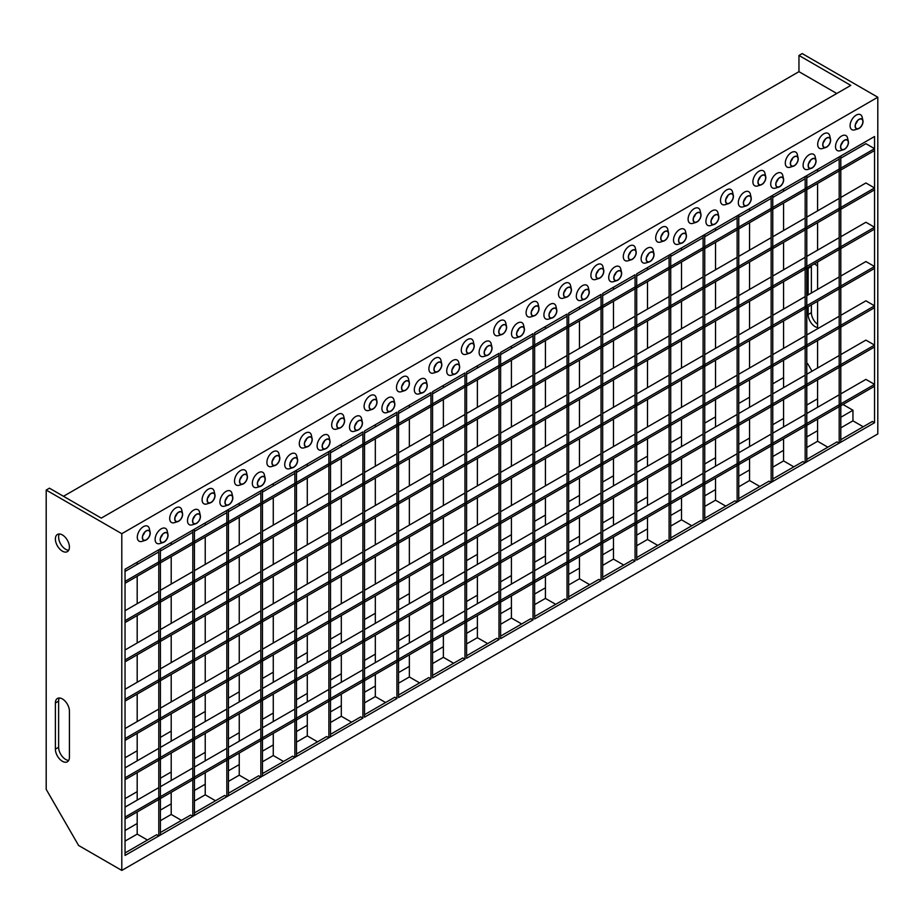 <?xml version="1.0" encoding="UTF-8"?>
<svg xmlns="http://www.w3.org/2000/svg" width="924" height="924" viewBox="0 0 924 924"><rect width="100%" height="100%" fill="white"/><g stroke="black" fill="none" stroke-linecap="round" stroke-linejoin="round"><path stroke-width="1.39" d="M328.886 451.559L330.515 450.623L330.515 736.821L328.886 737.756L328.886 451.559M307.288 464.021L307.288 466.204M307.288 478.054L307.288 505.486M307.288 517.336L307.288 544.779M307.288 556.618L307.288 584.06M307.288 595.899L307.288 623.342M307.288 635.192L307.288 662.624M307.288 674.474L307.288 701.905M307.288 713.755L307.288 735.885L317.544 741.81M296.488 753.972L326.726 736.509L328.886 737.756M294.872 471.194L296.488 470.258L296.488 756.467L294.872 757.403L294.872 471.194M273.273 458.905L273.273 459.575M273.273 483.668L273.273 485.851M273.273 497.701L273.273 525.132M273.273 536.983L273.273 564.414M273.273 576.264L273.273 603.695M273.273 615.546L273.273 642.977M273.273 654.827L273.273 682.259M273.273 694.109L273.273 721.552M273.273 733.39L273.273 755.532L283.529 761.457M262.474 773.607L292.712 756.155L294.872 757.403M260.845 490.84L262.474 489.905L262.474 776.102L260.845 777.038L260.845 490.84M258.685 480.457L258.685 479.787M239.247 503.303L239.247 505.486M239.247 517.336L239.247 544.767M239.247 556.618L239.247 584.06M239.247 595.899L239.247 623.342M239.247 635.181L239.247 662.624M239.247 674.474L239.247 701.905M239.247 713.755L239.247 741.187M239.247 753.037L239.247 775.167L249.515 781.092M228.447 793.254L258.685 775.79L260.845 777.038M226.83 510.475L228.447 509.54L228.447 795.749L226.83 796.684L226.83 510.475M226.288 499.168L226.288 498.498M205.232 522.949L205.232 525.132M205.232 536.983L205.232 564.414M205.232 576.264L205.232 603.695M205.232 615.546L205.232 642.977M205.232 654.827L205.232 682.259M205.232 694.109L205.232 721.552M205.232 733.39L205.232 760.833M205.232 772.672L205.232 794.813L215.488 800.738M194.433 812.901L224.671 795.437L226.83 796.684M192.816 530.122L194.433 529.186L194.433 815.384L192.816 816.319L192.816 530.122M171.206 542.584L171.206 544.767M171.206 556.618L171.206 584.06M171.206 595.899L171.206 623.342M171.206 635.181L171.206 662.624M171.206 674.474L171.206 701.905M171.206 713.755L171.206 741.187M171.206 753.037L171.206 780.468M171.206 792.318L171.206 814.448L181.474 820.373M160.406 832.536L190.644 815.072L192.816 816.319M158.789 549.757L160.406 548.821L160.406 835.03L158.789 835.966L158.789 549.757M137.191 562.231L137.191 564.414M137.191 576.264L137.191 603.695M137.191 615.546L137.191 642.977M137.191 654.827L137.191 682.259M137.191 694.109L137.191 721.552M137.191 733.39L137.191 760.833M137.191 772.672L137.191 800.115M137.191 811.953L137.191 834.095L147.447 840.02M125.04 852.956L156.63 834.719L158.789 835.966M669.091 255.14L670.709 254.204L670.709 540.413L669.091 541.348L669.091 255.14M647.493 255.313L647.493 255.994M647.493 267.613L647.493 269.796M647.493 281.647L647.493 309.078M647.493 320.928L647.493 348.36M647.493 360.21L647.493 387.641M647.493 399.491L647.493 426.923M647.493 438.773L647.493 466.204M647.493 478.054L647.493 505.497M647.493 517.336L647.493 539.477L657.749 545.403M636.694 557.553L666.932 540.101L669.091 541.348M703.106 235.505L704.735 234.569L704.735 520.766L703.106 521.702L703.106 235.505M681.508 247.967L681.508 250.15M681.508 262L681.508 289.431M681.508 301.282L681.508 328.725M681.508 340.563L681.508 368.006M681.508 379.845L681.508 407.288M681.508 419.138L681.508 446.569M681.508 458.419L681.508 485.851M681.508 497.701L681.508 519.831L691.764 525.756M670.709 537.918L700.946 520.455L703.106 521.702M737.133 215.858L738.75 214.922L738.75 501.131L737.133 502.067L737.133 215.858M715.534 228.332L715.534 230.515M715.534 242.354L715.534 269.796M715.534 281.647L715.534 309.078M715.534 320.928L715.534 348.36M715.534 360.21L715.534 387.641M715.534 399.491L715.534 426.923M715.534 438.773L715.534 466.216M715.534 478.054L715.534 500.196L725.79 506.121M704.735 518.272L734.973 500.82L737.133 502.067M771.147 196.223L772.764 195.287L772.764 481.485L771.147 482.42L771.147 196.223M749.549 208.685L749.549 210.868M749.549 222.719L749.549 250.15M749.549 262L749.549 289.431M749.549 301.282L749.549 328.725M749.549 340.563L749.549 368.006M749.549 379.845L749.549 407.288M749.549 419.138L749.549 446.569M749.549 458.419L749.549 480.549L759.805 486.474M738.75 498.637L768.987 481.173L771.147 482.42M125.04 701.12L874.554 268.399L874.554 266.528L125.04 699.249L125.04 701.12M125.04 689.281L158.789 669.796M160.406 668.861L192.816 650.149M194.433 649.214L226.83 630.514M228.447 629.579L260.845 610.868M262.474 609.932L294.872 591.221M296.488 590.297L328.886 571.586M330.515 570.651L362.913 551.94M364.53 551.004L396.927 532.305M398.544 531.369L430.954 512.658M432.571 511.723L464.968 493.023M466.585 492.088L498.995 473.377M500.612 472.441L533.009 453.742M534.626 452.806L567.036 434.095M568.653 433.16L601.05 414.46M602.667 413.525L635.065 394.814M636.694 393.878L669.091 375.179M670.709 374.243L703.106 355.532M704.735 354.597L737.133 335.886M738.75 334.95L771.147 316.251M772.764 315.315L805.174 296.604M806.791 295.668L839.188 276.969M840.805 276.033L865.915 261.538L874.554 266.528M125.04 740.413L874.554 307.68L874.554 305.809L125.04 738.542L125.04 740.413M125.04 728.562L158.789 709.078M160.406 708.142L192.816 689.431M194.433 688.495L226.83 669.796M228.447 668.861L260.845 650.149M262.474 649.214L294.872 630.514M296.488 629.579L328.886 610.868M330.515 609.932L362.913 591.233M364.53 590.297L396.927 571.586M398.544 570.651L430.954 551.94M432.571 551.004L464.968 532.305M466.585 531.369L498.995 512.658M500.612 511.723L533.009 493.023M534.626 492.088L567.036 473.377M568.653 472.441L601.05 453.742M602.667 452.806L635.065 434.095M636.694 433.16L669.091 414.46M670.709 413.525L703.106 394.814M704.735 393.878L737.133 375.179M738.75 374.243L771.147 355.532M772.764 354.597L805.174 335.886M806.791 334.962L839.188 316.251M840.805 315.315L865.915 300.82L874.554 305.809M125.04 779.694L874.554 346.962L874.554 345.091L125.04 777.823L125.04 779.694M125.04 767.844L158.789 748.359M160.406 747.424L192.816 728.713M194.433 727.777L226.83 709.078M228.447 708.142L260.845 689.431M262.474 688.495L294.872 669.796M296.488 668.861L328.886 650.149M330.515 649.214L362.913 630.514M364.53 629.579L396.927 610.868M398.544 609.932L430.954 591.233M432.571 590.297L464.968 571.586M466.585 570.651L498.995 551.951M500.612 551.016L533.009 532.305M534.626 531.369L567.036 512.658M568.653 511.723L601.05 493.023M602.667 492.088L635.065 473.377M636.694 472.441L669.091 453.742M670.709 452.806L703.106 434.095M704.735 433.16L737.133 414.46M738.75 413.525L771.147 394.814M772.764 393.878L805.174 375.179M806.791 374.243L839.188 355.532M840.805 354.597L865.915 340.101L874.554 345.091M125.04 818.976L874.554 386.244L874.554 384.372L125.04 817.105L125.04 818.976M125.04 807.126L158.789 787.641M160.406 786.705L192.816 768.006M194.433 767.07L226.83 748.359M228.447 747.424L260.845 728.713M262.474 727.777L294.872 709.078M296.488 708.142L328.886 689.431M330.515 688.495L362.913 669.796M364.53 668.861L396.927 650.149M398.544 649.214L430.954 630.514M432.571 629.579L464.968 610.868M466.585 609.932L498.995 591.233M500.612 590.297L533.009 571.586M534.626 570.651L567.036 551.951M568.653 551.016L601.05 532.305M602.667 531.369L635.065 512.658M636.694 511.723L669.091 493.023M670.709 492.088L703.106 473.377M704.735 472.441L737.133 453.742M738.75 452.806L771.147 434.095M772.764 433.16L805.174 414.46M806.791 413.525L839.188 394.814M840.805 393.878L865.915 379.383L874.554 384.372M125.04 661.838L874.554 229.106L874.554 227.235L125.04 659.967L125.04 661.838M125.04 649.999L158.789 630.514M160.406 629.579L192.816 610.868M194.433 609.932L226.83 591.221M228.447 590.286L260.845 571.586M262.474 570.651L294.872 551.94M296.488 551.004L328.886 532.305M330.515 531.369L362.913 512.658M364.53 511.723L396.927 493.023M398.544 492.088L430.954 473.377M432.571 472.441L464.968 453.742M466.585 452.806L498.995 434.095M500.612 433.16L533.009 414.46M534.626 413.525L567.036 394.814M568.653 393.878L601.05 375.167M602.667 374.232L635.065 355.532M636.694 354.597L669.091 335.886M670.709 334.95L703.106 316.251M704.735 315.315L737.133 296.604M738.75 295.668L771.147 276.969M772.764 276.033L805.174 257.322M806.791 256.387L839.188 237.687M840.805 236.752L865.915 222.257L874.554 227.235M125.04 622.557L874.554 189.824L874.554 187.953L125.04 620.685L125.04 622.557M125.04 610.706L158.789 591.221M160.406 590.286L192.816 571.586M194.433 570.651L226.83 551.94M228.447 551.004L260.845 532.305M262.474 531.369L294.872 512.658M296.488 511.723L328.886 493.023M330.515 492.088L362.913 473.377M364.53 472.441L396.927 453.742M398.544 452.806L430.954 434.095M432.571 433.16L464.968 414.46M466.585 413.525L498.995 394.814M500.612 393.878L533.009 375.167M534.626 374.232L567.036 355.532M568.653 354.597L601.05 335.886M602.667 334.95L635.065 316.251M636.694 315.315L669.091 296.604M670.709 295.668L703.106 276.969M704.735 276.033L737.133 257.322M738.75 256.387L771.147 237.687M772.764 236.752L805.174 218.041M806.791 217.105L839.188 198.406M840.805 197.47L865.915 182.964L874.554 187.953M125.04 583.275L874.554 150.543L874.554 148.672L125.04 581.404L125.04 583.275M125.04 571.425L158.789 551.94M160.406 551.004L192.816 532.305M194.433 531.369L226.83 512.658M228.447 511.723L260.845 493.023M262.474 492.088L294.872 473.377M296.488 472.441L328.886 453.742M330.515 452.806L362.913 434.095M364.53 433.16L396.927 414.449M398.544 413.513L430.954 394.814M432.571 393.878L464.968 375.167M466.585 374.232L498.995 355.532M500.612 354.597L533.009 335.886M534.626 334.95L567.036 316.251M568.653 315.315L601.05 296.604M602.667 295.668L635.065 276.969M636.694 276.033L669.091 257.322M670.709 256.387L703.106 237.687M704.735 236.752L737.133 218.041M738.75 217.105L771.147 198.394M772.764 197.47L805.174 178.759M806.791 177.824L839.188 159.113M840.805 158.177L865.915 143.682L874.554 148.672M805.174 176.576L806.791 175.641L806.791 461.85L805.174 462.785L805.174 176.576M783.575 189.05L783.575 191.233M783.575 203.072L783.575 230.515M783.575 242.365L783.575 269.796M783.575 281.647L783.575 309.078M783.575 320.928L783.575 348.36M783.575 360.21L783.575 387.641M783.575 399.491L783.575 426.923M783.575 438.773L783.575 460.914L793.832 466.839M772.764 478.99L803.014 461.538L805.174 462.785M839.188 156.93L840.805 155.994L840.805 442.203L839.188 443.139L839.188 156.93M817.59 169.404L817.59 171.587M817.59 183.437L817.59 210.868M817.59 222.719L817.59 250.15M817.59 262L817.59 289.443M817.59 301.282L817.59 328.725M817.59 340.563L817.59 368.006M817.59 379.856L817.59 407.288M817.59 419.138L817.59 441.268L827.846 447.193M806.791 459.355L837.029 441.891L839.188 443.139M164.102 541.914A5.348 3.084 120 0 0 167.59 537.202A5.348 3.084 120 0 0 166.782 532.917A5.348 3.084 120 0 0 164.102 533.183A5.348 3.084 120 0 0 160.614 537.895A5.348 3.084 120 0 0 161.434 542.18A5.348 3.084 120 0 0 164.102 541.914M160.695 537.629A5.348 3.084 120 0 0 162.462 534.557M164.102 532.998A5.579 3.222 120 0 0 160.187 539.304A5.579 3.222 120 0 0 163.213 542.504A5.579 3.222 120 0 0 164.102 542.111A5.579 3.222 120 0 0 167.949 534.303A5.579 3.222 120 0 0 164.102 532.998M167.949 534.303L167.175 530.861A8.639 4.99 120 0 0 161.215 528.84A8.639 4.99 120 0 0 155.151 538.588A8.639 4.99 120 0 0 159.84 543.555L163.213 542.504M196.5 523.215A5.348 3.084 120 0 0 200 518.503A5.348 3.084 120 0 0 199.18 514.218A5.348 3.084 120 0 0 196.5 514.483A5.348 3.084 120 0 0 193.012 519.196A5.348 3.084 120 0 0 193.832 523.481A5.348 3.084 120 0 0 196.5 523.215M193.093 518.918A5.348 3.084 120 0 0 194.872 515.858M196.5 514.287A5.579 3.222 120 0 0 192.585 520.593A5.579 3.222 120 0 0 195.611 523.804A5.579 3.222 120 0 0 196.5 523.4A5.579 3.222 120 0 0 200.346 515.604A5.579 3.222 120 0 0 196.5 514.287M200.346 515.604L199.572 512.162A8.639 4.99 120 0 0 193.624 510.129A8.639 4.99 120 0 0 187.549 519.889A8.639 4.99 120 0 0 192.25 524.844L195.611 523.804M228.898 504.504A5.348 3.084 120 0 0 232.398 499.792A5.348 3.084 120 0 0 231.578 495.507A5.348 3.084 120 0 0 228.898 495.772A5.348 3.084 120 0 0 225.41 500.485A5.348 3.084 120 0 0 226.23 504.77A5.348 3.084 120 0 0 228.898 504.504M225.491 500.219A5.348 3.084 120 0 0 227.269 497.147M228.898 495.576A5.579 3.222 120 0 0 224.982 501.882A5.579 3.222 120 0 0 228.02 505.093A5.579 3.222 120 0 0 228.898 504.7A5.579 3.222 120 0 0 232.744 496.893A5.579 3.222 120 0 0 228.898 495.576M232.744 496.893L231.97 493.451A8.639 4.99 120 0 0 226.022 491.418A8.639 4.99 120 0 0 219.947 501.178A8.639 4.99 120 0 0 224.648 506.144L228.02 505.093M261.307 485.793A5.348 3.084 120 0 0 264.795 481.092A5.348 3.084 120 0 0 263.975 476.807A5.348 3.084 120 0 0 261.307 477.073A5.348 3.084 120 0 0 257.808 481.774A5.348 3.084 120 0 0 258.628 486.059A5.348 3.084 120 0 0 261.307 485.793M257.9 481.508A5.348 3.084 120 0 0 259.667 478.447M261.307 476.876A5.579 3.222 120 0 0 257.38 483.183A5.579 3.222 120 0 0 260.418 486.382A5.579 3.222 120 0 0 261.307 485.989A5.579 3.222 120 0 0 265.153 478.182A5.579 3.222 120 0 0 261.307 476.876M265.153 478.182L264.368 474.74A8.639 4.99 120 0 0 258.42 472.718A8.639 4.99 120 0 0 252.356 482.478A8.639 4.99 120 0 0 257.045 487.433L260.418 486.382M293.705 467.094A5.348 3.084 120 0 0 297.193 462.381A5.348 3.084 120 0 0 296.373 458.096A5.348 3.084 120 0 0 293.705 458.362A5.348 3.084 120 0 0 290.217 463.074A5.348 3.084 120 0 0 291.025 467.359A5.348 3.084 120 0 0 293.705 467.094M290.298 462.808A5.348 3.084 120 0 0 292.065 459.736M293.705 458.165A5.579 3.222 120 0 0 289.778 464.472A5.579 3.222 120 0 0 292.816 467.683A5.579 3.222 120 0 0 293.705 467.29A5.579 3.222 120 0 0 297.551 459.482A5.579 3.222 120 0 0 293.705 458.165M297.551 459.482L296.766 456.04A8.639 4.99 120 0 0 290.817 454.007A8.639 4.99 120 0 0 284.754 463.767A8.639 4.99 120 0 0 289.443 468.722L292.816 467.683M326.103 448.383A5.348 3.084 120 0 0 329.591 443.67A5.348 3.084 120 0 0 328.771 439.397A5.348 3.084 120 0 0 326.103 439.662A5.348 3.084 120 0 0 322.615 444.363A5.348 3.084 120 0 0 323.435 448.648A5.348 3.084 120 0 0 326.103 448.383M322.695 444.098A5.348 3.084 120 0 0 324.463 441.037M326.103 439.466A5.579 3.222 120 0 0 322.187 445.772A5.579 3.222 120 0 0 325.213 448.972A5.579 3.222 120 0 0 326.103 448.579A5.579 3.222 120 0 0 329.949 440.771A5.579 3.222 120 0 0 326.103 439.466M329.949 440.771L329.175 437.329A8.639 4.99 120 0 0 323.215 435.308A8.639 4.99 120 0 0 317.151 445.056A8.639 4.99 120 0 0 321.841 450.023L325.213 448.972M358.5 429.683A5.348 3.084 120 0 0 362 424.971A5.348 3.084 120 0 0 361.18 420.686A5.348 3.084 120 0 0 358.5 420.951A5.348 3.084 120 0 0 355.012 425.664A5.348 3.084 120 0 0 355.832 429.949A5.348 3.084 120 0 0 358.5 429.683M355.093 425.398A5.348 3.084 120 0 0 356.872 422.326M358.5 420.755A5.579 3.222 120 0 0 354.585 427.061A5.579 3.222 120 0 0 357.611 430.272A5.579 3.222 120 0 0 358.5 429.868A5.579 3.222 120 0 0 362.347 422.072A5.579 3.222 120 0 0 358.5 420.755M362.347 422.072L361.573 418.63A8.639 4.99 120 0 0 355.624 416.597A8.639 4.99 120 0 0 349.549 426.357A8.639 4.99 120 0 0 354.25 431.312L357.611 430.272M390.898 410.972A5.348 3.084 120 0 0 394.398 406.26A5.348 3.084 120 0 0 393.578 401.975A5.348 3.084 120 0 0 390.898 402.24A5.348 3.084 120 0 0 387.41 406.953A5.348 3.084 120 0 0 388.23 411.238A5.348 3.084 120 0 0 390.898 410.972M387.491 406.687A5.348 3.084 120 0 0 389.27 403.615M390.898 402.056A5.579 3.222 120 0 0 386.983 408.362A5.579 3.222 120 0 0 390.009 411.561A5.579 3.222 120 0 0 390.898 411.168A5.579 3.222 120 0 0 394.744 403.361A5.579 3.222 120 0 0 390.898 402.056M394.744 403.361L393.971 399.919A8.639 4.99 120 0 0 388.022 397.898A8.639 4.99 120 0 0 381.947 407.646A8.639 4.99 120 0 0 386.648 412.612L390.009 411.561M423.308 392.273A5.348 3.084 120 0 0 426.796 387.56A5.348 3.084 120 0 0 425.976 383.275A5.348 3.084 120 0 0 423.308 383.541A5.348 3.084 120 0 0 419.808 388.253A5.348 3.084 120 0 0 420.628 392.538A5.348 3.084 120 0 0 423.308 392.273M419.9 387.988A5.348 3.084 120 0 0 421.667 384.915M423.308 383.344A5.579 3.222 120 0 0 419.381 389.651A5.579 3.222 120 0 0 422.418 392.862A5.579 3.222 120 0 0 423.308 392.457A5.579 3.222 120 0 0 427.154 384.661A5.579 3.222 120 0 0 423.308 383.344M427.154 384.661L426.368 381.219A8.639 4.99 120 0 0 420.42 379.187A8.639 4.99 120 0 0 414.356 388.946A8.639 4.99 120 0 0 419.046 393.901L422.418 392.862M455.705 373.562A5.348 3.084 120 0 0 459.193 368.849A5.348 3.084 120 0 0 458.373 364.564A5.348 3.084 120 0 0 455.705 364.83A5.348 3.084 120 0 0 452.206 369.542A5.348 3.084 120 0 0 453.026 373.827A5.348 3.084 120 0 0 455.705 373.562M452.298 369.277A5.348 3.084 120 0 0 454.065 366.204M455.705 364.645A5.579 3.222 120 0 0 451.778 370.94A5.579 3.222 120 0 0 454.816 374.151A5.579 3.222 120 0 0 455.705 373.758A5.579 3.222 120 0 0 459.551 365.95A5.579 3.222 120 0 0 455.705 364.645M459.551 365.95L458.766 362.508A8.639 4.99 120 0 0 452.818 360.476A8.639 4.99 120 0 0 446.754 370.235A8.639 4.99 120 0 0 451.443 375.202L454.816 374.151M844.501 149.087A5.348 3.084 120 0 0 848.001 144.375A5.348 3.084 120 0 0 847.181 140.101A5.348 3.084 120 0 0 844.501 140.356A5.348 3.084 120 0 0 841.013 145.068A5.348 3.084 120 0 0 841.833 149.353A5.348 3.084 120 0 0 844.501 149.087M841.094 144.802A5.348 3.084 120 0 0 842.873 141.73M844.501 140.171A5.579 3.222 120 0 0 840.586 146.477A5.579 3.222 120 0 0 843.612 149.676A5.579 3.222 120 0 0 844.501 149.284A5.579 3.222 120 0 0 848.347 141.476A5.579 3.222 120 0 0 844.501 140.171M848.347 141.476L847.574 138.034A8.639 4.99 120 0 0 841.625 136.013A8.639 4.99 120 0 0 835.55 145.761A8.639 4.99 120 0 0 840.239 150.727L843.612 149.676M812.104 167.798A5.348 3.084 120 0 0 815.592 163.086A5.348 3.084 120 0 0 814.772 158.801A5.348 3.084 120 0 0 812.104 159.067A5.348 3.084 120 0 0 808.615 163.779A5.348 3.084 120 0 0 809.436 168.064A5.348 3.084 120 0 0 812.104 167.798M808.696 163.513A5.348 3.084 120 0 0 810.464 160.441M812.104 158.87A5.579 3.222 120 0 0 808.177 165.177A5.579 3.222 120 0 0 811.214 168.387A5.579 3.222 120 0 0 812.104 167.995A5.579 3.222 120 0 0 815.95 160.187A5.579 3.222 120 0 0 812.104 158.87M815.95 160.187L815.176 156.745A8.639 4.99 120 0 0 809.216 154.712A8.639 4.99 120 0 0 803.152 164.472A8.639 4.99 120 0 0 807.842 169.427L811.214 168.387M779.706 186.498A5.348 3.084 120 0 0 783.194 181.797A5.348 3.084 120 0 0 782.374 177.512A5.348 3.084 120 0 0 779.706 177.778A5.348 3.084 120 0 0 776.206 182.478A5.348 3.084 120 0 0 777.026 186.763A5.348 3.084 120 0 0 779.706 186.498M776.299 182.213A5.348 3.084 120 0 0 778.066 179.152M779.706 177.581A5.579 3.222 120 0 0 775.779 183.888A5.579 3.222 120 0 0 778.817 187.087A5.579 3.222 120 0 0 779.706 186.694A5.579 3.222 120 0 0 783.552 178.886A5.579 3.222 120 0 0 779.706 177.581M783.552 178.886L782.767 175.445A8.639 4.99 120 0 0 776.818 173.423A8.639 4.99 120 0 0 770.755 183.171A8.639 4.99 120 0 0 775.444 188.138L778.817 187.087M747.308 205.209A5.348 3.084 120 0 0 750.796 200.496A5.348 3.084 120 0 0 749.976 196.211A5.348 3.084 120 0 0 747.308 196.477A5.348 3.084 120 0 0 743.808 201.189A5.348 3.084 120 0 0 744.629 205.475A5.348 3.084 120 0 0 747.308 205.209M743.901 200.924A5.348 3.084 120 0 0 745.668 197.852M747.308 196.281A5.579 3.222 120 0 0 743.381 202.587A5.579 3.222 120 0 0 746.419 205.798A5.579 3.222 120 0 0 747.308 205.405A5.579 3.222 120 0 0 751.154 197.597A5.579 3.222 120 0 0 747.308 196.281M751.154 197.597L750.369 194.155A8.639 4.99 120 0 0 744.421 192.123A8.639 4.99 120 0 0 738.357 201.882A8.639 4.99 120 0 0 743.046 206.849L746.419 205.798M714.899 223.92A5.348 3.084 120 0 0 718.398 219.207A5.348 3.084 120 0 0 717.578 214.922A5.348 3.084 120 0 0 714.899 215.188A5.348 3.084 120 0 0 711.411 219.9A5.348 3.084 120 0 0 712.231 224.174A5.348 3.084 120 0 0 714.899 223.92M711.492 219.623A5.348 3.084 120 0 0 713.27 216.562M714.899 214.992A5.579 3.222 120 0 0 710.983 221.298A5.579 3.222 120 0 0 714.009 224.509A5.579 3.222 120 0 0 714.899 224.105A5.579 3.222 120 0 0 718.745 216.308A5.579 3.222 120 0 0 714.899 214.992M718.745 216.308L717.971 212.867A8.639 4.99 120 0 0 712.023 210.834A8.639 4.99 120 0 0 705.948 220.593A8.639 4.99 120 0 0 710.648 225.548L714.009 224.509M682.501 242.619A5.348 3.084 120 0 0 686.001 237.907A5.348 3.084 120 0 0 685.181 233.622A5.348 3.084 120 0 0 682.501 233.888A5.348 3.084 120 0 0 679.013 238.6A5.348 3.084 120 0 0 679.833 242.885A5.348 3.084 120 0 0 682.501 242.619M679.094 238.334A5.348 3.084 120 0 0 680.873 235.262M682.501 233.703A5.579 3.222 120 0 0 678.586 240.009A5.579 3.222 120 0 0 681.612 243.208A5.579 3.222 120 0 0 682.501 242.816A5.579 3.222 120 0 0 686.347 235.008A5.579 3.222 120 0 0 682.501 233.703M686.347 235.008L685.573 231.566A8.639 4.99 120 0 0 679.625 229.533A8.639 4.99 120 0 0 673.55 239.293A8.639 4.99 120 0 0 678.239 244.259L681.612 243.208M650.103 261.33A5.348 3.084 120 0 0 653.591 256.618A5.348 3.084 120 0 0 652.771 252.333A5.348 3.084 120 0 0 650.103 252.599A5.348 3.084 120 0 0 646.615 257.311A5.348 3.084 120 0 0 647.435 261.596A5.348 3.084 120 0 0 650.103 261.33M646.696 257.045A5.348 3.084 120 0 0 648.463 253.973M650.103 252.402A5.579 3.222 120 0 0 646.176 258.708A5.579 3.222 120 0 0 649.214 261.919A5.579 3.222 120 0 0 650.103 261.515A5.579 3.222 120 0 0 653.949 253.719A5.579 3.222 120 0 0 650.103 252.402M653.949 253.719L653.176 250.277A8.639 4.99 120 0 0 647.216 248.244A8.639 4.99 120 0 0 641.152 258.004A8.639 4.99 120 0 0 645.841 262.959L649.214 261.919M617.706 280.03A5.348 3.084 120 0 0 621.194 275.317A5.348 3.084 120 0 0 620.374 271.044A5.348 3.084 120 0 0 617.706 271.298A5.348 3.084 120 0 0 614.206 276.01A5.348 3.084 120 0 0 615.026 280.295A5.348 3.084 120 0 0 617.706 280.03M614.298 275.745A5.348 3.084 120 0 0 616.065 272.672M617.706 271.113A5.579 3.222 120 0 0 613.779 277.419A5.579 3.222 120 0 0 616.816 280.619A5.579 3.222 120 0 0 617.706 280.226A5.579 3.222 120 0 0 621.552 272.418A5.579 3.222 120 0 0 617.706 271.113M621.552 272.418L620.766 268.976A8.639 4.99 120 0 0 614.818 266.955A8.639 4.99 120 0 0 608.754 276.703A8.639 4.99 120 0 0 613.444 281.67L616.816 280.619M585.308 298.741A5.348 3.084 120 0 0 588.796 294.028A5.348 3.084 120 0 0 587.976 289.743A5.348 3.084 120 0 0 585.308 290.009A5.348 3.084 120 0 0 581.808 294.721A5.348 3.084 120 0 0 582.628 299.006A5.348 3.084 120 0 0 585.308 298.741M581.901 294.456A5.348 3.084 120 0 0 583.668 291.383M585.308 289.813A5.579 3.222 120 0 0 581.381 296.119A5.579 3.222 120 0 0 584.418 299.33A5.579 3.222 120 0 0 585.308 298.937A5.579 3.222 120 0 0 589.154 291.129A5.579 3.222 120 0 0 585.308 289.813M589.154 291.129L588.369 287.687A8.639 4.99 120 0 0 582.42 285.655A8.639 4.99 120 0 0 576.357 295.414A8.639 4.99 120 0 0 581.046 300.369L584.418 299.33M552.899 317.44A5.348 3.084 120 0 0 556.398 312.739A5.348 3.084 120 0 0 555.578 308.454A5.348 3.084 120 0 0 552.899 308.72A5.348 3.084 120 0 0 549.41 313.421A5.348 3.084 120 0 0 550.23 317.706A5.348 3.084 120 0 0 552.899 317.44M549.491 313.155A5.348 3.084 120 0 0 551.27 310.094M552.899 308.524A5.579 3.222 120 0 0 548.983 314.83A5.579 3.222 120 0 0 552.009 318.029A5.579 3.222 120 0 0 552.899 317.637A5.579 3.222 120 0 0 556.745 309.829A5.579 3.222 120 0 0 552.899 308.524M556.745 309.829L555.971 306.387A8.639 4.99 120 0 0 550.023 304.366A8.639 4.99 120 0 0 543.947 314.114A8.639 4.99 120 0 0 548.648 319.08L552.009 318.029M520.501 336.151A5.348 3.084 120 0 0 524 331.439A5.348 3.084 120 0 0 523.18 327.154A5.348 3.084 120 0 0 520.501 327.419A5.348 3.084 120 0 0 517.013 332.132A5.348 3.084 120 0 0 517.833 336.417A5.348 3.084 120 0 0 520.501 336.151M517.093 331.866A5.348 3.084 120 0 0 518.872 328.794M520.501 327.223A5.579 3.222 120 0 0 516.585 333.529A5.579 3.222 120 0 0 519.611 336.74A5.579 3.222 120 0 0 520.501 336.348A5.579 3.222 120 0 0 524.347 328.54A5.579 3.222 120 0 0 520.501 327.223M524.347 328.54L523.573 325.098A8.639 4.99 120 0 0 517.625 323.065A8.639 4.99 120 0 0 511.549 332.825A8.639 4.99 120 0 0 516.239 337.791L519.611 336.74M488.103 354.862A5.348 3.084 120 0 0 491.591 350.15A5.348 3.084 120 0 0 490.771 345.865A5.348 3.084 120 0 0 488.103 346.13A5.348 3.084 120 0 0 484.615 350.843A5.348 3.084 120 0 0 485.435 355.116A5.348 3.084 120 0 0 488.103 354.862M484.696 350.566A5.348 3.084 120 0 0 486.463 347.505M488.103 345.934A5.579 3.222 120 0 0 484.176 352.24A5.579 3.222 120 0 0 487.214 355.451A5.579 3.222 120 0 0 488.103 355.047A5.579 3.222 120 0 0 491.949 347.239A5.579 3.222 120 0 0 488.103 345.934M491.949 347.239L491.175 343.797A8.639 4.99 120 0 0 485.216 341.776A8.639 4.99 120 0 0 479.152 351.536A8.639 4.99 120 0 0 483.841 356.491L487.214 355.451M142.874 535.446A5.348 3.084 120 0 0 144.652 532.374M146.281 531A5.348 3.084 -60 0 1 148.96 530.734A5.348 3.084 -60 0 1 149.78 535.019A5.348 3.084 -60 0 1 146.281 539.731A5.348 3.084 -60 0 1 143.613 539.997A5.348 3.084 -60 0 1 142.793 535.712A5.348 3.084 -60 0 1 146.281 531M146.281 539.928A5.579 3.222 -60 0 1 145.391 540.321A5.579 3.222 -60 0 1 142.365 537.121A5.579 3.222 -60 0 1 146.281 530.815A5.579 3.222 -60 0 1 150.127 532.12A5.579 3.222 -60 0 1 146.281 539.928M145.391 540.321L142.019 541.372A8.639 4.99 -60 0 1 137.329 536.405A8.639 4.99 -60 0 1 143.405 526.657A8.639 4.99 -60 0 1 149.353 528.678L150.127 532.12M175.271 516.747A5.348 3.084 120 0 0 177.05 513.675M178.678 512.3A5.348 3.084 -60 0 1 181.358 512.035A5.348 3.084 -60 0 1 182.178 516.32A5.348 3.084 -60 0 1 178.678 521.032A5.348 3.084 -60 0 1 176.01 521.298A5.348 3.084 -60 0 1 175.19 517.013A5.348 3.084 -60 0 1 178.678 512.3M178.678 521.217A5.579 3.222 -60 0 1 177.789 521.621A5.579 3.222 -60 0 1 174.763 518.41A5.579 3.222 -60 0 1 178.678 512.104A5.579 3.222 -60 0 1 182.525 513.421A5.579 3.222 -60 0 1 178.678 521.217M177.789 521.621L174.428 522.661A8.639 4.99 -60 0 1 169.727 517.706A8.639 4.99 -60 0 1 175.803 507.946A8.639 4.99 -60 0 1 181.751 509.979L182.525 513.421M207.681 498.036A5.348 3.084 120 0 0 209.448 494.964M211.088 493.589A5.348 3.084 -60 0 1 213.756 493.324A5.348 3.084 -60 0 1 214.576 497.609A5.348 3.084 -60 0 1 211.088 502.321A5.348 3.084 -60 0 1 208.408 502.587A5.348 3.084 -60 0 1 207.588 498.302A5.348 3.084 -60 0 1 211.088 493.589M211.088 502.517A5.579 3.222 -60 0 1 210.198 502.91A5.579 3.222 -60 0 1 207.161 499.699A5.579 3.222 -60 0 1 211.088 493.404A5.579 3.222 -60 0 1 214.934 494.71A5.579 3.222 -60 0 1 211.088 502.517M210.198 502.91L206.826 503.961A8.639 4.99 -60 0 1 202.137 498.995A8.639 4.99 -60 0 1 208.2 489.235A8.639 4.99 -60 0 1 214.149 491.268L214.934 494.71M240.078 479.325A5.348 3.084 120 0 0 241.845 476.264M243.486 474.89A5.348 3.084 -60 0 1 246.154 474.624A5.348 3.084 -60 0 1 246.974 478.909A5.348 3.084 -60 0 1 243.486 483.61A5.348 3.084 -60 0 1 240.806 483.876A5.348 3.084 -60 0 1 239.986 479.602A5.348 3.084 -60 0 1 243.486 474.89M243.486 483.806A5.579 3.222 -60 0 1 242.596 484.211A5.579 3.222 -60 0 1 239.559 481A5.579 3.222 -60 0 1 243.486 474.693A5.579 3.222 -60 0 1 247.332 475.999A5.579 3.222 -60 0 1 243.486 483.806M242.596 484.211L239.224 485.25A8.639 4.99 -60 0 1 234.534 480.295A8.639 4.99 -60 0 1 240.598 470.535A8.639 4.99 -60 0 1 246.546 472.557L247.332 475.999M272.476 460.626A5.348 3.084 120 0 0 274.243 457.553M275.883 456.179A5.348 3.084 -60 0 1 278.551 455.913A5.348 3.084 -60 0 1 279.371 460.198A5.348 3.084 -60 0 1 275.883 464.911A5.348 3.084 -60 0 1 273.215 465.176A5.348 3.084 -60 0 1 272.395 460.891A5.348 3.084 -60 0 1 275.883 456.179M275.883 465.107A5.579 3.222 -60 0 1 274.994 465.5A5.579 3.222 -60 0 1 271.956 462.289A5.579 3.222 -60 0 1 275.883 455.982A5.579 3.222 -60 0 1 279.729 457.299A5.579 3.222 -60 0 1 275.883 465.107M274.994 465.5L271.621 466.551A8.639 4.99 -60 0 1 266.932 461.584A8.639 4.99 -60 0 1 272.996 451.824A8.639 4.99 -60 0 1 278.956 453.857L279.729 457.299M304.874 441.915A5.348 3.084 120 0 0 306.653 438.854M308.281 437.479A5.348 3.084 -60 0 1 310.961 437.214A5.348 3.084 -60 0 1 311.781 441.499A5.348 3.084 -60 0 1 308.281 446.2A5.348 3.084 -60 0 1 305.613 446.465A5.348 3.084 -60 0 1 304.793 442.18A5.348 3.084 -60 0 1 308.281 437.479M308.281 446.396A5.579 3.222 -60 0 1 307.392 446.789A5.579 3.222 -60 0 1 304.366 443.589A5.579 3.222 -60 0 1 308.281 437.283A5.579 3.222 -60 0 1 312.127 438.588A5.579 3.222 -60 0 1 308.281 446.396M307.392 446.789L304.019 447.84A8.639 4.99 -60 0 1 299.33 442.873A8.639 4.99 -60 0 1 305.405 433.125A8.639 4.99 -60 0 1 311.353 435.146L312.127 438.588M337.272 423.215A5.348 3.084 120 0 0 339.05 420.143M340.679 418.768A5.348 3.084 -60 0 1 343.358 418.503A5.348 3.084 -60 0 1 344.178 422.788A5.348 3.084 -60 0 1 340.679 427.5A5.348 3.084 -60 0 1 338.011 427.766A5.348 3.084 -60 0 1 337.191 423.481A5.348 3.084 -60 0 1 340.679 418.768M340.679 427.697A5.579 3.222 -60 0 1 339.789 428.089A5.579 3.222 -60 0 1 336.763 424.878A5.579 3.222 -60 0 1 340.679 418.572A5.579 3.222 -60 0 1 344.525 419.889A5.579 3.222 -60 0 1 340.679 427.697M339.789 428.089L336.428 429.129A8.639 4.99 -60 0 1 331.728 424.174A8.639 4.99 -60 0 1 337.803 414.414A8.639 4.99 -60 0 1 343.751 416.447L344.525 419.889M369.681 404.504A5.348 3.084 120 0 0 371.448 401.432M373.088 400.057A5.348 3.084 -60 0 1 375.756 399.792A5.348 3.084 -60 0 1 376.576 404.077A5.348 3.084 -60 0 1 373.088 408.789A5.348 3.084 -60 0 1 370.409 409.055A5.348 3.084 -60 0 1 369.588 404.77A5.348 3.084 -60 0 1 373.088 400.057M373.088 408.986A5.579 3.222 -60 0 1 372.199 409.378A5.579 3.222 -60 0 1 369.161 406.179A5.579 3.222 -60 0 1 373.088 399.873A5.579 3.222 -60 0 1 376.934 401.178A5.579 3.222 -60 0 1 373.088 408.986M372.199 409.378L368.826 410.429A8.639 4.99 -60 0 1 364.137 405.463A8.639 4.99 -60 0 1 370.201 395.715A8.639 4.99 -60 0 1 376.149 397.736L376.934 401.178M402.079 385.805A5.348 3.084 120 0 0 403.846 382.732M405.486 381.358A5.348 3.084 -60 0 1 408.154 381.092A5.348 3.084 -60 0 1 408.974 385.377A5.348 3.084 -60 0 1 405.486 390.09A5.348 3.084 -60 0 1 402.806 390.355A5.348 3.084 -60 0 1 401.986 386.07A5.348 3.084 -60 0 1 405.486 381.358M405.486 390.274A5.579 3.222 -60 0 1 404.597 390.679A5.579 3.222 -60 0 1 401.559 387.468A5.579 3.222 -60 0 1 405.486 381.162A5.579 3.222 -60 0 1 409.332 382.478A5.579 3.222 -60 0 1 405.486 390.274M404.597 390.679L401.224 391.718A8.639 4.99 -60 0 1 396.535 386.763A8.639 4.99 -60 0 1 402.598 377.004A8.639 4.99 -60 0 1 408.547 379.036L409.332 382.478M434.476 367.094A5.348 3.084 120 0 0 436.243 364.021M437.884 362.647A5.348 3.084 -60 0 1 440.552 362.381A5.348 3.084 -60 0 1 441.372 366.666A5.348 3.084 -60 0 1 437.884 371.379A5.348 3.084 -60 0 1 435.216 371.644A5.348 3.084 -60 0 1 434.396 367.359A5.348 3.084 -60 0 1 437.884 362.647M437.884 371.575A5.579 3.222 -60 0 1 436.994 371.968A5.579 3.222 -60 0 1 433.957 368.768A5.579 3.222 -60 0 1 437.884 362.462A5.579 3.222 -60 0 1 441.73 363.767A5.579 3.222 -60 0 1 437.884 371.575M436.994 371.968L433.622 373.019A8.639 4.99 -60 0 1 428.932 368.052A8.639 4.99 -60 0 1 434.996 358.293A8.639 4.99 -60 0 1 440.956 360.325L441.73 363.767M466.874 348.383A5.348 3.084 120 0 0 468.653 345.322M470.281 343.947A5.348 3.084 -60 0 1 472.961 343.682A5.348 3.084 -60 0 1 473.781 347.967A5.348 3.084 -60 0 1 470.281 352.679A5.348 3.084 -60 0 1 467.613 352.933A5.348 3.084 -60 0 1 466.793 348.66A5.348 3.084 -60 0 1 470.281 343.947M470.281 352.864A5.579 3.222 -60 0 1 469.392 353.268A5.579 3.222 -60 0 1 466.366 350.057A5.579 3.222 -60 0 1 470.281 343.751A5.579 3.222 -60 0 1 474.127 345.056A5.579 3.222 -60 0 1 470.281 352.864M469.392 353.268L466.019 354.308A8.639 4.99 -60 0 1 461.33 349.353A8.639 4.99 -60 0 1 467.405 339.593A8.639 4.99 -60 0 1 473.354 341.626L474.127 345.056M855.67 123.92A5.348 3.084 120 0 0 857.449 120.848M859.089 119.473A5.348 3.084 -60 0 1 861.757 119.208A5.348 3.084 -60 0 1 862.577 123.493A5.348 3.084 -60 0 1 859.089 128.205A5.348 3.084 -60 0 1 856.409 128.471A5.348 3.084 -60 0 1 855.589 124.186A5.348 3.084 -60 0 1 859.089 119.473M859.089 128.39A5.579 3.222 -60 0 1 858.2 128.794A5.579 3.222 -60 0 1 855.162 125.583A5.579 3.222 -60 0 1 859.089 119.277A5.579 3.222 -60 0 1 862.935 120.594A5.579 3.222 -60 0 1 859.089 128.39M858.2 128.794L854.827 129.834A8.639 4.99 -60 0 1 850.126 124.879A8.639 4.99 -60 0 1 856.202 115.119A8.639 4.99 -60 0 1 862.15 117.152L862.935 120.594M823.272 142.619A5.348 3.084 120 0 0 825.051 139.559M826.68 138.184A5.348 3.084 -60 0 1 829.359 137.919A5.348 3.084 -60 0 1 830.179 142.192A5.348 3.084 -60 0 1 826.68 146.904A5.348 3.084 -60 0 1 824.012 147.17A5.348 3.084 -60 0 1 823.192 142.885A5.348 3.084 -60 0 1 826.68 138.184M826.68 147.101A5.579 3.222 -60 0 1 825.79 147.494A5.579 3.222 -60 0 1 822.764 144.294A5.579 3.222 -60 0 1 826.68 137.988A5.579 3.222 -60 0 1 830.526 139.293A5.579 3.222 -60 0 1 826.68 147.101M825.79 147.494L822.429 148.545A8.639 4.99 -60 0 1 817.728 143.578A8.639 4.99 -60 0 1 823.804 133.83A8.639 4.99 -60 0 1 829.752 135.851L830.526 139.293M790.875 161.33A5.348 3.084 120 0 0 792.653 158.258M794.282 156.884A5.348 3.084 -60 0 1 796.962 156.618A5.348 3.084 -60 0 1 797.782 160.903A5.348 3.084 -60 0 1 794.282 165.615A5.348 3.084 -60 0 1 791.614 165.881A5.348 3.084 -60 0 1 790.794 161.596A5.348 3.084 -60 0 1 794.282 156.884M794.282 165.812A5.579 3.222 -60 0 1 793.393 166.205A5.579 3.222 -60 0 1 790.366 162.994A5.579 3.222 -60 0 1 794.282 156.687A5.579 3.222 -60 0 1 798.128 158.004A5.579 3.222 -60 0 1 794.282 165.812M793.393 166.205L790.02 167.256A8.639 4.99 -60 0 1 785.331 162.289A8.639 4.99 -60 0 1 791.394 152.529A8.639 4.99 -60 0 1 797.354 154.562L798.128 158.004M758.477 180.03A5.348 3.084 120 0 0 760.244 176.969M761.884 175.595A5.348 3.084 -60 0 1 764.552 175.329A5.348 3.084 -60 0 1 765.372 179.614A5.348 3.084 -60 0 1 761.884 184.315A5.348 3.084 -60 0 1 759.216 184.581A5.348 3.084 -60 0 1 758.396 180.307A5.348 3.084 -60 0 1 761.884 175.595M761.884 184.511A5.579 3.222 -60 0 1 760.995 184.904A5.579 3.222 -60 0 1 757.957 181.705A5.579 3.222 -60 0 1 761.884 175.398A5.579 3.222 -60 0 1 765.73 176.703A5.579 3.222 -60 0 1 761.884 184.511M760.995 184.904L757.622 185.955A8.639 4.99 -60 0 1 752.933 181A8.639 4.99 -60 0 1 758.997 171.24A8.639 4.99 -60 0 1 764.945 173.262L765.73 176.703M726.079 198.741A5.348 3.084 120 0 0 727.846 195.669M729.486 194.294A5.348 3.084 -60 0 1 732.154 194.028A5.348 3.084 -60 0 1 732.975 198.314A5.348 3.084 -60 0 1 729.486 203.026A5.348 3.084 -60 0 1 726.807 203.292A5.348 3.084 -60 0 1 725.987 199.007A5.348 3.084 -60 0 1 729.486 194.294M729.486 203.222A5.579 3.222 -60 0 1 728.597 203.615A5.579 3.222 -60 0 1 725.559 200.404A5.579 3.222 -60 0 1 729.486 194.098A5.579 3.222 -60 0 1 733.333 195.414A5.579 3.222 -60 0 1 729.486 203.222M728.597 203.615L725.225 204.666A8.639 4.99 -60 0 1 720.535 199.7A8.639 4.99 -60 0 1 726.599 189.94A8.639 4.99 -60 0 1 732.547 191.973L733.333 195.414M693.681 217.44A5.348 3.084 120 0 0 695.449 214.38M697.089 213.005A5.348 3.084 -60 0 1 699.757 212.739A5.348 3.084 -60 0 1 700.577 217.025A5.348 3.084 -60 0 1 697.089 221.737A5.348 3.084 -60 0 1 694.409 222.003A5.348 3.084 -60 0 1 693.589 217.718A5.348 3.084 -60 0 1 697.089 213.005M697.089 221.922A5.579 3.222 -60 0 1 696.199 222.326A5.579 3.222 -60 0 1 693.162 219.115A5.579 3.222 -60 0 1 697.089 212.809A5.579 3.222 -60 0 1 700.935 214.125A5.579 3.222 -60 0 1 697.089 221.922M696.199 222.326L692.827 223.365A8.639 4.99 -60 0 1 688.137 218.41A8.639 4.99 -60 0 1 694.201 208.651A8.639 4.99 -60 0 1 700.149 210.684L700.935 214.125M661.272 236.151A5.348 3.084 120 0 0 663.051 233.079M664.679 231.705A5.348 3.084 -60 0 1 667.359 231.439A5.348 3.084 -60 0 1 668.179 235.724A5.348 3.084 -60 0 1 664.679 240.436A5.348 3.084 -60 0 1 662.011 240.702A5.348 3.084 -60 0 1 661.191 236.417A5.348 3.084 -60 0 1 664.679 231.705M664.679 240.633A5.579 3.222 -60 0 1 663.79 241.025A5.579 3.222 -60 0 1 660.764 237.826A5.579 3.222 -60 0 1 664.679 231.52A5.579 3.222 -60 0 1 668.526 232.825A5.579 3.222 -60 0 1 664.679 240.633M663.79 241.025L660.429 242.076A8.639 4.99 -60 0 1 655.728 237.11A8.639 4.99 -60 0 1 661.803 227.362A8.639 4.99 -60 0 1 667.752 229.383L668.526 232.825M628.874 254.862A5.348 3.084 120 0 0 630.653 251.79M632.282 250.416A5.348 3.084 -60 0 1 634.961 250.15A5.348 3.084 -60 0 1 635.781 254.435A5.348 3.084 -60 0 1 632.282 259.147A5.348 3.084 -60 0 1 629.614 259.413A5.348 3.084 -60 0 1 628.794 255.128A5.348 3.084 -60 0 1 632.282 250.416M632.282 259.332A5.579 3.222 -60 0 1 631.392 259.736A5.579 3.222 -60 0 1 628.366 256.526A5.579 3.222 -60 0 1 632.282 250.219A5.579 3.222 -60 0 1 636.128 251.536A5.579 3.222 -60 0 1 632.282 259.332M631.392 259.736L628.02 260.776A8.639 4.99 -60 0 1 623.33 255.821A8.639 4.99 -60 0 1 629.406 246.061A8.639 4.99 -60 0 1 635.354 248.094L636.128 251.536M596.477 273.562A5.348 3.084 120 0 0 598.244 270.489M599.884 269.115A5.348 3.084 -60 0 1 602.552 268.861A5.348 3.084 -60 0 1 603.372 273.134A5.348 3.084 -60 0 1 599.884 277.847A5.348 3.084 -60 0 1 597.216 278.112A5.348 3.084 -60 0 1 596.396 273.827A5.348 3.084 -60 0 1 599.884 269.115M599.884 278.043A5.579 3.222 -60 0 1 598.995 278.436A5.579 3.222 -60 0 1 595.957 275.237A5.579 3.222 -60 0 1 599.884 268.93A5.579 3.222 -60 0 1 603.73 270.235A5.579 3.222 -60 0 1 599.884 278.043M598.995 278.436L595.622 279.487A8.639 4.99 -60 0 1 590.933 274.52A8.639 4.99 -60 0 1 596.996 264.772A8.639 4.99 -60 0 1 602.956 266.793L603.73 270.235M564.079 292.273A5.348 3.084 120 0 0 564.864 291.222A5.348 3.084 120 0 0 565.846 289.2M567.486 287.826A5.348 3.084 -60 0 1 570.154 287.56A5.348 3.084 -60 0 1 570.974 291.845A5.348 3.084 -60 0 1 567.486 296.558A5.348 3.084 -60 0 1 564.807 296.823A5.348 3.084 -60 0 1 563.986 292.538A5.348 3.084 -60 0 1 567.486 287.826M567.486 296.754A5.579 3.222 -60 0 1 566.597 297.147A5.579 3.222 -60 0 1 563.559 293.936A5.579 3.222 -60 0 1 567.486 287.63A5.579 3.222 -60 0 1 571.332 288.946A5.579 3.222 -60 0 1 567.486 296.754M566.597 297.147L563.224 298.186A8.639 4.99 -60 0 1 558.535 293.231A8.639 4.99 -60 0 1 564.599 283.472A8.639 4.99 -60 0 1 570.547 285.504L571.332 288.946M531.681 310.972A5.348 3.084 120 0 0 532.467 309.921A5.348 3.084 120 0 0 533.448 307.911M535.088 306.537A5.348 3.084 -60 0 1 537.756 306.271A5.348 3.084 -60 0 1 538.577 310.556A5.348 3.084 -60 0 1 535.088 315.257A5.348 3.084 -60 0 1 532.409 315.523A5.348 3.084 -60 0 1 531.589 311.238A5.348 3.084 -60 0 1 535.088 306.537M535.088 315.454A5.579 3.222 -60 0 1 534.199 315.846A5.579 3.222 -60 0 1 531.161 312.647A5.579 3.222 -60 0 1 535.088 306.341A5.579 3.222 -60 0 1 538.935 307.646A5.579 3.222 -60 0 1 535.088 315.454M534.199 315.846L530.826 316.897A8.639 4.99 -60 0 1 526.137 311.931A8.639 4.99 -60 0 1 532.201 302.183A8.639 4.99 -60 0 1 538.149 304.204L538.935 307.646M499.272 329.683A5.348 3.084 120 0 0 501.051 326.611M502.679 325.236A5.348 3.084 -60 0 1 505.359 324.971A5.348 3.084 -60 0 1 506.179 329.256A5.348 3.084 -60 0 1 502.679 333.968A5.348 3.084 -60 0 1 500.011 334.234A5.348 3.084 -60 0 1 499.191 329.949A5.348 3.084 -60 0 1 502.679 325.236M502.679 334.165A5.579 3.222 -60 0 1 501.79 334.557A5.579 3.222 -60 0 1 498.764 331.346A5.579 3.222 -60 0 1 502.679 325.04A5.579 3.222 -60 0 1 506.525 326.357A5.579 3.222 -60 0 1 502.679 334.165M506.525 326.357L505.751 322.915A8.639 4.99 120 0 0 499.803 320.882A8.639 4.99 120 0 0 493.728 330.642A8.639 4.99 120 0 0 498.429 335.608L501.79 334.557M811.376 304.874L811.376 312.67A9.933 5.729 -120 0 0 817.59 324.301M808.142 306.745L808.142 314.541A9.933 5.729 -120 0 0 815.164 326.692A9.933 5.729 -120 0 0 817.59 327.593M62.405 761.295A9.933 5.729 -120 0 0 67.36 761.792A9.933 5.729 -120 0 0 69.416 757.241L69.416 711.099A9.933 5.729 -120 0 0 65.084 701.108A9.933 5.729 -120 0 0 57.438 698.452A9.933 5.729 -120 0 0 55.382 702.991L55.382 749.133A9.933 5.729 -120 0 0 62.405 761.295M59.332 697.99A9.933 5.729 -120 0 0 58.616 701.12L58.616 747.262A9.933 5.729 -120 0 0 65.639 759.424A9.933 5.729 -120 0 0 68.711 760.383M62.405 534.95A9.933 5.729 -120 0 0 57.438 534.465A9.933 5.729 -120 0 0 55.914 542.411A9.933 5.729 -120 0 0 62.405 551.166A9.933 5.729 -120 0 0 67.36 551.651A9.933 5.729 -120 0 0 68.884 543.705A9.933 5.729 -120 0 0 62.405 534.95M59.332 533.991A9.933 5.729 -120 0 0 65.639 549.295A9.933 5.729 -120 0 0 68.711 550.254M396.927 698.475L364.53 717.186L364.53 430.977L396.927 412.266L396.927 698.475L394.767 697.227L364.53 714.691M362.913 718.121L362.913 431.912L125.04 569.242L125.04 855.451L362.913 718.121L360.753 716.874L330.515 734.326M464.968 659.193L432.571 677.904L432.571 391.695L464.968 372.984L464.968 659.193L462.808 657.946L432.571 675.409M601.05 580.63L601.05 294.421L568.653 313.132L568.653 599.329L601.05 580.63L598.891 579.383L568.653 596.846M533.009 619.912L533.009 333.703L500.612 352.414L500.612 638.623L533.009 619.912L530.85 618.664L500.612 636.128M121.795 870.42L121.795 533.702L46.2 490.055L46.2 789.362L78.598 845.472L121.795 870.42L877.8 433.945L877.8 97.228L121.795 533.702M567.036 600.265L567.036 314.068L534.626 332.767L534.626 618.976L567.036 600.265L564.864 599.029L534.626 616.481M635.065 560.984L635.065 274.786L602.667 293.486L602.667 579.694L635.065 560.984L632.905 559.736L602.667 577.2M874.554 422.718L636.694 560.048L636.694 273.851L874.554 136.509L874.554 422.718L872.395 421.471L840.805 439.709M498.995 639.558L466.585 658.258L466.585 372.049L498.995 353.349L498.995 639.558L496.835 638.311L466.585 655.763M430.954 678.84L398.544 697.539L398.544 411.342L430.954 392.631L430.954 678.84L428.794 677.592L398.544 695.044M341.314 444.386L341.314 446.569M341.314 458.408L341.314 485.851M341.314 497.701L341.314 525.132M341.314 536.983L341.314 564.414M341.314 576.264L341.314 603.695M341.314 615.546L341.314 642.977M341.314 654.827L341.314 682.27M341.314 694.109L341.314 705.647L330.515 711.884M351.57 722.175L341.314 716.25L341.314 705.647M341.314 716.25L330.515 722.487M307.288 735.885L296.488 742.122M273.273 755.532L262.474 761.769M239.247 775.167L228.447 781.404M205.232 794.813L194.433 801.05M171.206 814.448L160.406 820.685M137.191 834.095L125.04 841.106M307.288 725.294L296.488 731.519M273.273 744.929L262.474 751.166M239.247 764.575L228.447 770.812M205.232 784.21L194.433 790.447M171.206 803.857L160.406 810.094M137.191 823.492L125.04 830.514M375.329 424.74L375.329 426.923M375.329 438.773L375.329 466.204M375.329 478.054L375.329 505.486M375.329 517.336L375.329 544.779M375.329 556.618L375.329 584.06M375.329 595.899L375.329 623.342M375.329 635.192L375.329 662.624M375.329 674.474L375.329 686.001L364.53 692.238M385.585 702.529L375.329 696.604L375.329 686.001M375.329 696.604L364.53 702.841M409.355 405.105L409.355 407.288M409.355 419.126L409.355 446.569M409.355 458.408L409.355 485.851M409.355 497.701L409.355 525.132M409.355 536.983L409.355 564.414M409.355 576.264L409.355 603.695M409.355 615.546L409.355 642.977M409.355 654.827L409.355 666.366L398.544 672.603M419.612 682.894L409.355 676.969L409.355 666.366M409.355 676.969L398.544 683.206M443.37 385.458L443.37 387.641M443.37 399.491L443.37 426.923M443.37 438.773L443.37 466.204M443.37 478.054L443.37 505.486M443.37 517.336L443.37 544.779M443.37 556.618L443.37 584.06M443.37 595.899L443.37 623.342M443.37 635.192L443.37 646.719L432.571 652.956M453.626 663.247L443.37 657.322L443.37 646.719M443.37 657.322L432.571 663.559M613.467 287.248L613.467 289.431M613.467 301.282L613.467 328.725M613.467 340.563L613.467 368.006M613.467 379.845L613.467 407.288M613.467 419.126L613.467 446.569M613.467 458.419L613.467 485.851M613.467 497.701L613.467 525.132M613.467 536.983L613.467 548.521L602.667 554.758M623.735 565.038L613.467 559.112L613.467 548.521M613.467 559.112L602.667 565.349M579.452 306.895L579.452 309.078M579.452 320.928L579.452 348.36M579.452 360.21L579.452 387.641M579.452 399.491L579.452 426.923M579.452 438.773L579.452 466.204M579.452 478.054L579.452 505.497M579.452 517.336L579.452 544.779M579.452 556.618L579.452 568.156L568.653 574.393M589.708 584.684L579.452 578.759L579.452 568.156M579.452 578.759L568.653 584.996M545.426 326.53L545.426 328.713M545.426 340.563L545.426 368.006M545.426 379.845L545.426 407.288M545.426 419.126L545.426 446.569M545.426 458.419L545.426 485.851M545.426 497.701L545.426 525.132M545.426 536.983L545.426 564.414M545.426 576.264L545.426 587.803L534.626 594.04M564.864 291.222L564.864 290.552M555.694 604.319L545.426 598.406L545.426 587.803M545.426 598.406L534.626 604.631M511.411 346.177L511.411 348.36M511.411 360.21L511.411 387.641M511.411 399.491L511.411 426.923M511.411 438.773L511.411 466.204M511.411 478.054L511.411 505.497M511.411 517.336L511.411 544.779M511.411 556.618L511.411 584.06M511.411 595.911L511.411 607.438L500.612 613.675M521.667 623.966L511.411 618.041L511.411 607.438M532.467 309.921L532.467 309.251M511.411 618.041L500.612 624.278M477.385 615.546L477.385 637.687L487.653 643.601M477.385 637.687L466.585 643.913M477.385 627.084L466.585 633.321M836.763 93.486L798.96 71.668L798.96 55.452L850.796 85.389L101.282 518.11L49.446 488.184L46.2 490.055M817.59 266.239A9.933 5.729 -120 0 0 814.298 263.906M808.188 267.429A9.933 5.729 -120 0 0 808.142 268.399L808.142 294.895M817.59 380.85L817.163 380.099M812.023 371.217L807.668 363.663L806.791 364.172M863.224 426.773L852.956 420.847L852.956 410.244L842.965 404.481M798.96 71.668L63.479 496.292M798.96 55.452L802.205 53.58L877.8 97.228M852.956 420.847L840.805 427.87M817.59 441.268L806.791 447.505M783.575 460.914L772.764 467.151M749.549 480.549L738.75 486.786M715.534 500.196L704.735 506.433M681.508 519.831L670.709 526.068M647.493 539.477L636.694 545.714M852.956 410.244L840.805 417.267M817.59 430.665L806.791 436.902M783.575 450.311L772.764 456.548M749.549 469.958L738.75 476.183M715.534 489.593L704.735 495.83M681.508 509.239L670.709 515.465M647.493 528.875L636.694 535.111M817.59 398.81L806.791 405.047M783.575 418.445L772.764 424.682M749.549 438.091L738.75 444.329M715.534 457.727L704.735 463.964M681.508 477.373L670.709 483.61M647.493 497.008L636.694 503.245M613.467 516.655L602.667 522.892M579.452 536.301L568.653 542.527M545.426 555.936L534.626 562.173M511.411 575.583L500.612 581.808M477.385 595.218L466.585 601.455M443.37 614.864L432.571 621.101M409.355 634.499L398.544 640.736M375.329 654.146L364.53 660.383M341.314 673.781L330.515 680.018M307.288 693.427L296.488 699.664M273.273 713.062L262.474 719.299M239.247 732.709L228.447 738.946M205.232 752.355L194.433 758.581M171.206 771.99L160.406 778.227M137.191 791.637L125.04 798.648M783.575 377.581L772.764 383.818M749.549 397.228L738.75 403.453M715.534 416.863L704.735 423.1M681.508 436.509L670.709 442.746M647.493 456.144L636.694 462.381M613.467 475.791L602.667 482.028M579.452 495.426L568.653 501.663M545.426 515.072L534.626 521.309M511.411 534.707L500.612 540.944M477.385 554.354L466.585 560.591M443.37 574L432.571 580.226M409.355 593.635L398.544 599.872M375.329 613.282L364.53 619.507M341.314 632.917L330.515 639.154M307.288 652.563L296.488 658.8M273.273 672.198L262.474 678.435M239.247 691.845L228.447 698.082M205.232 711.48L194.433 717.717M171.206 731.127L160.406 737.364M137.191 750.762L125.04 757.784M811.434 265.558A9.933 5.729 -120 0 0 811.376 266.528L811.376 293.024M477.385 365.823L477.385 368.006M477.385 379.845L477.385 407.288M477.385 419.126L477.385 446.569M477.385 458.419L477.385 485.851M477.385 497.701L477.385 525.132M477.385 536.983L477.385 564.414M477.385 576.264L477.385 603.695M808.142 314.541L811.376 312.67M58.616 701.12L55.382 702.991M58.616 747.262L55.382 749.133M808.142 268.399L811.376 266.528"/></g></svg>
